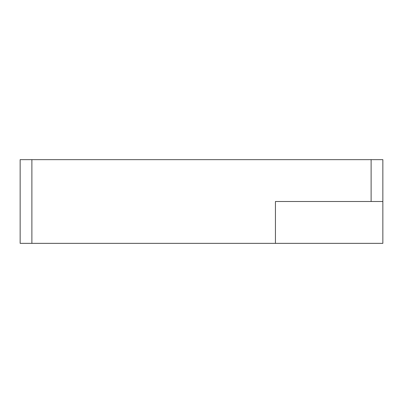 <?xml version="1.0" encoding="UTF-8"?>
<svg xmlns="http://www.w3.org/2000/svg" width="403" height="403" viewBox="0 0 403 403"><rect width="100%" height="100%" fill="white"/><g stroke="black" fill="none" stroke-linecap="round" stroke-linejoin="round"><path stroke-width="0.6" d="M371.118 201.5L371.118 159.648L31.882 159.648L31.882 243.352L275.435 243.352L275.435 201.5L382.85 201.5L382.85 243.352L275.435 243.352M31.882 243.352L20.15 243.352L20.15 159.648L31.882 159.648M371.118 159.648L382.85 159.648L382.85 201.5"/></g></svg>
